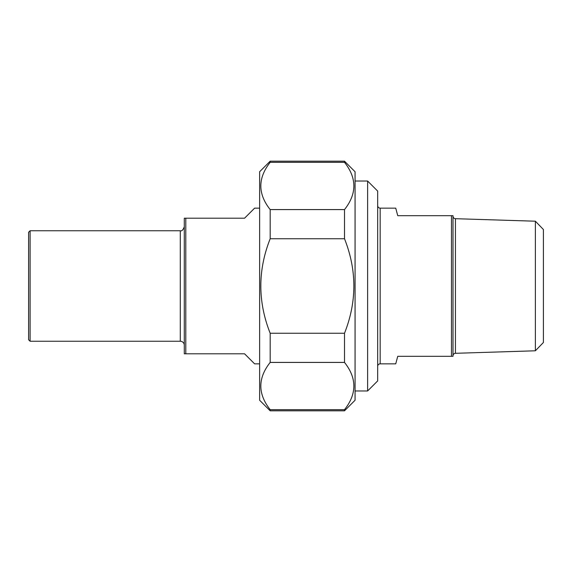 <?xml version="1.0" encoding="UTF-8"?>
<svg xmlns="http://www.w3.org/2000/svg" width="572" height="572" viewBox="0 0 572 572"><rect width="100%" height="100%" fill="white"/><g stroke="black" fill="none" stroke-linecap="round" stroke-linejoin="round"><path stroke-width="0.86" d="M270.177 362.412L270.177 333.254L344.508 333.254L344.508 362.412L270.177 362.412C257.722 378.163 257.722 393.915 270.177 409.666L344.508 409.666L344.508 410.81L270.177 410.81L270.177 409.666M270.177 162.334L270.177 161.19L344.508 161.19L344.508 162.334L270.177 162.334C257.722 178.085 257.722 193.837 270.177 209.588L344.508 209.588L344.508 238.746L270.177 238.746L270.177 209.588M270.177 238.746C257.722 270.249 257.722 301.751 270.177 333.254M344.508 333.254C356.971 301.751 356.971 270.249 344.508 238.746M344.508 161.19L355.062 171.743L355.062 400.257L344.508 410.81M344.508 209.588C356.971 193.837 356.971 178.085 344.508 162.334M344.508 409.666C356.971 393.915 356.971 378.163 344.508 362.412M270.177 410.81L259.631 400.257L259.631 171.743L270.177 161.19M377.663 366.359A2.51 2.51 0 0 1 380.173 363.849L395.731 363.849L397.747 356.313L452.995 356.313L452.995 215.687L397.747 215.687L395.731 208.151L380.173 208.151C378.643 208.001 377.806 207.164 377.663 205.641M451.487 215.687L451.487 356.313M535.371 350.793L543.4 342.499L543.4 229.501L535.371 221.207L535.371 350.793L455.426 353.303A2.51 2.51 0 0 0 452.995 355.813M367.617 390.969L377.663 380.923L377.663 191.077L367.617 181.031L367.617 390.969L355.062 390.969M259.631 208.151L254.612 208.151L244.566 218.197L184.298 218.197L184.298 353.803L244.566 353.803L254.612 363.849L259.631 363.849M185.8 353.803L185.8 218.197M30.109 230.752L28.6 232.261L28.6 339.739L30.109 341.248L30.109 230.752L180.28 230.752L180.28 341.248A4.018 4.018 0 0 1 184.298 345.266M380.173 363.849L380.173 208.151M455.426 353.303L455.426 218.697C453.946 218.511 453.131 217.675 452.995 216.187M535.371 221.207L455.426 218.697M367.617 181.031L355.062 181.031M30.109 341.248L180.28 341.248M180.28 230.752C181.76 231.324 183.097 229.987 184.298 226.734"/></g></svg>
